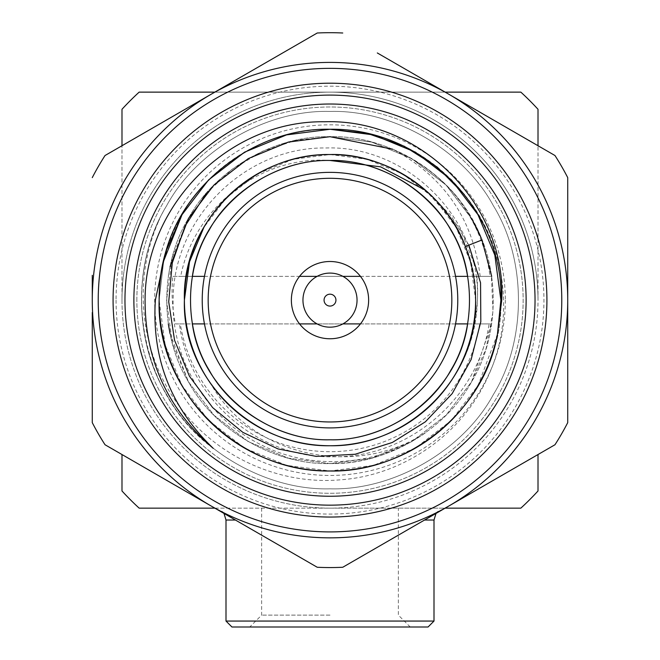 <?xml version="1.0" encoding="UTF-8"?>
<svg xmlns="http://www.w3.org/2000/svg" width="660" height="660" viewBox="0 0 660 660"><rect width="100%" height="100%" fill="white"/><g stroke="black" fill="none" stroke-linecap="round" stroke-linejoin="round"><path stroke-width="0.49" stroke-dasharray="3.3 2.47" d="M484.159 508.142L175.898 508.142M433.999 621.06L226 621.06M428.06 627L231.94 627M330 615.112L261.657 615.112L330 615.112M449.171 383.79A145.604 145.604 0 0 1 210.829 383.79C252.071 457.116 355.855 478.467 425.461 432.787C377.57 466.661 310.315 471.322 258.439 443.429C206.069 416.658 171.336 358.949 173.159 300.135C172.697 218.93 244.852 146.47 326.304 147.98C407.426 145.299 481.198 218.592 477.419 300.135C476.594 330.817 467.181 358.702 449.171 383.79C423.778 421.724 374.525 446.779 330 445.739C252.73 447.199 181.838 378.469 184.396 300.135C181.838 378.469 252.73 447.199 330 445.739C407.269 447.199 478.162 378.469 475.604 300.135L470.473 261.805L456.101 227.329L433.43 197.645L402.806 174.034L367.042 159.316L330 154.531L292.957 159.316L257.194 174.034L226.57 197.645L203.899 227.329M505.321 300.135A175.321 175.321 0 0 1 330 475.456A175.321 175.321 0 0 1 154.679 300.135A175.321 175.321 0 0 1 330 124.814A175.321 175.321 0 0 1 505.321 300.135M465.382 246.535C446.853 194.056 386.851 152.749 330 154.531C252.73 153.07 181.838 221.801 184.396 300.135C181.838 378.469 252.73 447.199 330 445.739C407.269 447.199 478.162 378.469 475.604 300.135C478.162 221.801 407.269 153.07 330 154.531C252.73 153.07 181.838 221.801 184.396 300.135C184.973 331.832 193.784 359.716 210.829 383.79M475.604 300.135C478.162 221.801 407.269 153.07 330 154.531C252.73 153.07 181.838 221.801 184.396 300.135M136.851 300.135A193.149 193.149 0 0 1 330 106.986A193.149 193.149 0 0 1 523.149 300.135A193.149 193.149 0 0 1 330 493.284A193.149 193.149 0 0 1 136.851 300.135A193.149 193.149 0 0 1 330 106.986A193.149 193.149 0 0 1 523.149 300.135A193.149 193.149 0 0 1 330 493.284A193.149 193.149 0 0 1 136.851 300.135M425.461 432.787C395.777 453.362 363.957 463.625 330 463.567C274.989 465.176 214.574 430.295 188.463 381.851C159.563 335.016 159.563 265.254 188.463 218.419C214.574 169.966 274.989 135.085 330 136.702C385.011 135.085 445.426 169.966 471.537 218.419C500.437 265.254 500.437 335.016 471.537 381.851C445.426 430.295 385.011 465.176 330 463.567C274.989 465.176 214.574 430.295 188.463 381.851C159.563 335.016 159.563 265.254 188.463 218.419C214.574 169.966 274.989 135.085 330 136.702C385.011 135.085 445.426 169.966 471.537 218.419C500.437 265.254 500.437 335.016 471.537 381.851C445.426 430.295 385.011 465.176 330 463.567C274.989 465.176 214.574 430.295 188.463 381.851C159.563 335.016 159.563 265.254 188.463 218.419C214.574 169.966 274.989 135.085 330 136.702C393.805 134.698 461.159 181.063 481.957 239.968L480.637 236.742M214.838 508.142L330 508.142A208.007 208.007 0 0 1 121.993 300.135L121.993 145.728L121.993 300.135A208.007 208.007 0 0 1 330 92.128L214.838 92.128L330 92.128A208.007 208.007 0 0 1 538.007 300.135L538.007 145.728L538.007 300.135A208.007 208.007 0 0 1 330 508.142A208.007 208.007 0 0 1 121.993 300.135A208.007 208.007 0 0 1 330 92.128L484.159 92.128M538.007 490.982A282.298 282.298 0 0 1 520.847 508.142M520.847 92.128A282.298 282.298 0 0 1 538.007 109.279M139.153 508.142A282.298 282.298 0 0 1 121.993 490.982M121.993 109.279A282.298 282.298 0 0 1 139.153 92.128M445.162 92.128L330 92.128A208.007 208.007 0 0 1 538.007 300.135A208.007 208.007 0 0 1 330 508.142L445.162 508.142M451.836 300.135A121.836 121.836 0 0 1 330 421.963A121.836 121.836 0 0 1 208.164 300.135A121.836 121.836 0 0 1 330 178.299A121.836 121.836 0 0 1 451.836 300.135M302.957 300.135A27.043 27.043 0 0 1 330 273.091A27.043 27.043 0 0 1 357.043 300.135A27.043 27.043 0 0 1 330 327.17A27.043 27.043 0 0 1 302.957 300.135M526.119 300.135A196.119 196.119 0 0 1 330 496.254A196.119 196.119 0 0 1 133.881 300.135A196.119 196.119 0 0 1 330 104.016A196.119 196.119 0 0 1 526.119 300.135A196.119 196.119 0 0 1 330 496.254A196.119 196.119 0 0 1 133.881 300.135A196.119 196.119 0 0 1 330 104.016A196.119 196.119 0 0 1 526.119 300.135A196.119 196.119 0 0 1 330 496.254A196.119 196.119 0 0 1 133.881 300.135A196.119 196.119 0 0 1 330 104.016A196.119 196.119 0 0 1 526.119 300.135M98.224 300.135A231.775 231.775 0 0 1 330 68.351A231.775 231.775 0 0 1 561.775 300.135A231.775 231.775 0 0 1 330 531.91A231.775 231.775 0 0 1 98.224 300.135A231.775 231.775 0 0 1 330 68.351A231.775 231.775 0 0 1 561.775 300.135A231.775 231.775 0 0 1 330 531.91A231.775 231.775 0 0 1 98.224 300.135M92.276 275.311L92.276 300.135M342.754 33A267.44 267.44 0 0 0 317.245 33L105.031 155.521A267.44 267.44 0 0 0 92.276 177.614M567.724 177.614A267.44 267.44 0 0 0 554.969 155.521L377.314 52.957M116.053 300.135A213.947 213.947 0 0 0 330 514.082A213.947 213.947 0 0 0 543.947 300.135A213.947 213.947 0 0 0 330 86.179A213.947 213.947 0 0 0 116.053 300.135M497.45 334.117L477.972 385.564L451.366 420.395L415.429 448.107L373.469 465.374L330 470.992L286.531 465.374L244.571 448.107L208.634 420.395L182.028 385.564L165.165 345.106L159.134 300.135C156.139 392.057 239.324 472.709 330 470.992C420.676 472.709 503.861 392.057 500.866 300.135C503.861 392.057 420.676 472.709 330 470.992C239.324 472.709 156.139 392.057 159.134 300.135C156.139 392.057 239.324 472.709 330 470.992C420.676 472.709 503.861 392.057 500.866 300.135C503.861 392.057 420.676 472.709 330 470.992C239.324 472.709 156.139 392.057 159.134 300.135A170.866 170.866 0 0 0 199.138 410C234.679 449.93 278.297 470.266 330 470.992C420.676 472.709 503.861 392.057 500.866 300.135C503.861 208.213 420.676 127.561 330 129.269C239.324 127.561 156.139 208.213 159.134 300.135L163.705 260.89L159.134 300.135C156.139 208.213 239.324 127.561 330 129.269C420.676 127.561 503.861 208.213 500.866 300.135C503.861 208.213 420.676 127.561 330 129.269C239.324 127.561 156.139 208.213 159.134 300.135L163.705 260.89M166.46 250.635L182.028 214.698L208.634 179.867L244.571 152.163L286.531 134.896L330 129.269L373.469 134.896L415.429 152.163L451.366 179.867L477.972 214.698L494.835 255.156L500.866 300.135M166.955 249.051L163.812 260.452M213.279 448.387C140.687 395.365 119.806 282.884 166.592 205.788C196.738 149.853 266.483 109.576 330 111.441C393.517 109.576 463.262 149.853 493.408 205.788C526.779 259.858 526.779 340.403 493.408 394.482C463.262 450.417 393.517 490.685 330 488.821C266.483 490.685 196.738 450.417 166.592 394.482C133.221 340.403 133.221 259.858 166.592 205.788C196.738 149.853 266.483 109.576 330 111.441C393.517 109.576 463.262 149.853 493.408 205.788C526.779 259.858 526.779 340.403 493.408 394.482C463.262 450.417 393.517 490.685 330 488.821C266.483 490.685 196.738 450.417 166.592 394.482C133.221 340.403 133.221 259.858 166.592 205.788C196.738 149.853 266.483 109.576 330 111.441C393.517 109.576 463.262 149.853 493.408 205.788C526.779 259.858 526.779 340.403 493.408 394.482C463.262 450.417 393.517 490.685 330 488.821C266.483 490.685 196.738 450.417 166.592 394.482C133.221 340.403 133.221 259.858 166.592 205.788C196.738 149.853 266.483 109.576 330 111.441C393.517 109.576 463.262 149.853 493.408 205.788C526.779 259.858 526.779 340.403 493.408 394.482C463.262 450.417 393.517 490.685 330 488.821C266.483 490.685 196.738 450.417 166.592 394.482C136.29 344.767 132.784 272.481 159.514 219.268C132.792 277.464 139.318 349.148 175.964 401.478C211.67 454.344 276.82 485.463 340.543 479.812C404.217 475.332 463.584 433.315 488.895 374.616C515.27 316.272 505.717 244.01 464.409 194.634A170.866 170.866 0 0 0 159.134 300.135M567.724 398.459L567.724 300.135M448.858 506.005L554.969 444.749A267.44 267.44 0 0 0 567.724 422.647M229.177 516.417L317.245 567.262A267.44 267.44 0 0 0 342.754 567.262M92.276 422.647A267.44 267.44 0 0 0 105.031 444.749M92.276 312.493L92.276 324.835M172.829 276.358L192.374 276.358L172.829 276.358C171.278 292.339 172.153 308.187 175.444 323.903L179.47 323.903C188.306 398.549 258.53 458.749 333.63 456.769C408.721 457.743 478.03 398.417 489.093 323.903L474.037 323.903C477.568 308.212 478.508 292.363 476.842 276.358L491.692 276.358L476.842 276.358M204.451 323.903L299.549 323.903M317.113 323.903L342.887 323.903M360.451 323.903L455.548 323.903M204.451 276.358L299.549 276.358M317.113 276.358L342.887 276.358M360.451 276.358L455.548 276.358M468.88 245.149L450.598 215.127L425.758 190.451L460.061 228.673L479.3 276.358L180.7 276.358C193.718 208.255 260.123 155.29 330 160.471M480.166 276.358C473.137 219.062 444.015 176.69 392.815 149.251A163.432 163.432 0 0 1 453.701 193.322C473.773 217.693 485.884 245.371 490.034 276.358L479.3 276.358M192.374 276.358L180.7 276.358M170.008 266.78L168.308 276.358M467.627 276.358L490.034 276.358M175.444 323.903L192.374 323.903M471.974 219.186L446.094 185.097L411.716 158.598L371.58 142.073L330 136.702L288.42 142.073L248.284 158.598L213.906 185.097L188.463 218.419L172.326 257.111L166.567 300.135L172.326 343.15L188.463 381.851L213.906 415.173L248.284 441.672L288.42 458.188L330 463.567L371.58 458.188L411.716 441.672L446.094 415.173L471.537 381.851L486.106 348.513L493.036 311.512L491.263 273.603L481.074 237.782M476.512 227.716L471.537 218.419L446.094 185.097L411.716 158.598L371.58 142.073L330 136.702L296.117 140.25L262.647 151.222L231.998 169.339L206.299 193.322M170.008 333.481L188.463 381.851L213.906 415.173L248.284 441.672L288.42 458.188L330 463.567L371.58 458.188L411.716 441.672L446.094 415.173L471.537 381.851L491.692 323.903L474.037 323.903M467.627 323.903L491.692 323.903M180.328 323.903L479.671 323.903A151.544 151.544 0 0 1 180.328 323.903L179.47 323.903M489.093 323.903L479.671 323.903M226 520.022L235.422 520.022M424.578 520.022L433.999 520.022M223.996 513.431L222.585 511.69L214.879 508.167M261.657 508.142L261.657 615.112L249.769 627M410.231 627L398.343 615.112L398.343 508.142M436.004 513.431L437.415 511.69L445.12 508.167"/><path stroke-width="0.99" d="M214.838 508.142L139.153 508.142A282.298 282.298 0 0 1 121.993 490.982L121.993 454.534L121.993 490.982M433.999 621.06L428.06 627L231.94 627L226 621.06L433.999 621.06L433.999 520.022L424.578 520.022M203.899 227.329L189.527 261.805L184.396 300.135C181.838 378.469 252.73 447.199 330 445.739C407.269 447.199 478.162 378.469 475.604 300.135A145.604 145.604 0 0 1 330 445.739A145.604 145.604 0 0 1 184.396 300.135A145.604 145.604 0 0 1 330 154.531A145.604 145.604 0 0 1 475.604 300.135M491.692 276.358L481.957 239.968L465.382 246.535C446.853 194.056 386.851 152.749 330 154.531C252.73 153.07 181.838 221.801 184.396 300.135M538.007 490.982L538.007 454.534L538.007 490.982A282.298 282.298 0 0 1 520.847 508.142L484.159 508.142M484.159 92.128L520.847 92.128A282.298 282.298 0 0 1 538.007 109.279L538.007 145.728L538.007 109.279M175.898 508.142L139.153 508.142M139.153 92.128L214.838 92.128L139.153 92.128A282.298 282.298 0 0 0 121.993 109.279L121.993 145.728L121.993 109.279M445.162 508.142L520.847 508.142M520.847 92.128L445.162 92.128M451.836 300.135A121.836 121.836 0 0 1 330 421.963A121.836 121.836 0 0 1 208.164 300.135A121.836 121.836 0 0 1 330 178.299A121.836 121.836 0 0 1 451.836 300.135M202.224 300.135A127.776 127.776 0 0 1 330 172.359A127.776 127.776 0 0 1 457.776 300.135A127.776 127.776 0 0 1 330 427.911A127.776 127.776 0 0 1 202.224 300.135M324.06 300.135A5.94 5.94 0 0 1 330 294.187A5.94 5.94 0 0 1 335.94 300.135A5.94 5.94 0 0 1 330 306.075A5.94 5.94 0 0 1 324.06 300.135M302.957 300.135A27.043 27.043 0 0 1 330 273.091A27.043 27.043 0 0 1 357.043 300.135A27.043 27.043 0 0 1 330 327.17A27.043 27.043 0 0 1 302.957 300.135M304.664 270.971A38.627 38.627 0 0 1 359.164 274.799A38.627 38.627 0 0 1 355.336 329.299A38.627 38.627 0 0 1 300.836 325.462A38.627 38.627 0 0 1 304.664 270.971M250.107 208.156A121.836 121.836 0 0 1 421.979 220.234A121.836 121.836 0 0 1 409.893 392.114A121.836 121.836 0 0 1 238.021 380.028A121.836 121.836 0 0 1 250.107 208.156M133.881 300.135A196.119 196.119 0 0 0 330 496.254A196.119 196.119 0 0 0 526.119 300.135A196.119 196.119 0 0 0 330 104.016A196.119 196.119 0 0 0 133.881 300.135M535.037 300.135A205.037 205.037 0 0 1 330 505.164A205.037 205.037 0 0 1 124.963 300.135A205.037 205.037 0 0 1 330 95.098A205.037 205.037 0 0 1 535.037 300.135M98.224 300.135A231.775 231.775 0 0 1 330 68.351A231.775 231.775 0 0 1 561.775 300.135A231.775 231.775 0 0 1 330 531.91A231.775 231.775 0 0 1 98.224 300.135A231.775 231.775 0 0 0 330 531.91A231.775 231.775 0 0 0 561.775 300.135M92.276 177.614A267.44 267.44 0 0 1 105.031 155.521L211.142 94.256A237.724 237.724 0 0 1 567.724 300.135A237.724 237.724 0 0 1 211.142 506.005A237.724 237.724 0 0 1 92.276 300.135L92.276 275.311M377.314 52.957L554.969 155.521A267.44 267.44 0 0 1 567.724 177.614L567.724 300.135L567.724 177.614M501.74 300.135L497.45 334.117A170.866 170.866 0 0 1 159.134 300.135A170.866 170.866 0 0 1 163.705 260.89L155.372 300.135C151.618 358.215 170.923 407.632 213.279 448.387C167.78 409.274 145.051 359.857 145.076 300.135C144.862 205.012 229.292 120.161 324.753 121.77C419.917 118.478 506.509 204.435 501.74 300.135M163.812 260.452L163.705 260.89C178.15 187.283 253.984 127.339 330 129.269C420.676 127.561 503.861 208.213 500.866 300.135L497.45 334.117C484.918 410.363 408.02 472.865 330 470.992C239.324 472.709 156.139 392.057 159.134 300.135M464.409 194.634L437.324 167.178L404.151 146.198L367.389 133.411L330 129.269L286.531 134.896L244.571 152.163L208.634 179.867L182.028 214.698L163.705 260.89L166.46 250.635M500.866 300.135L494.835 255.156L477.972 214.698L451.366 179.867L415.429 152.163L373.469 134.896L330 129.269L286.531 134.896L244.571 152.163L208.634 179.867L182.028 214.698L166.955 249.051M567.724 300.135L567.724 422.647A267.44 267.44 0 0 1 554.969 444.749L342.754 567.262A267.44 267.44 0 0 1 317.245 567.262L105.031 444.749A267.44 267.44 0 0 1 92.276 422.647L92.276 312.493M567.724 422.647L567.724 398.459M342.754 567.262L448.858 506.005M105.031 444.749L229.177 516.417M92.276 324.835L92.276 422.647M92.276 300.135A237.724 237.724 0 0 1 211.142 94.256L317.245 33A267.44 267.44 0 0 1 342.754 33M204.451 276.358L192.374 276.358C201.061 212.058 264.709 158.977 330 160.471C377.008 159.093 428.637 188.9 450.953 230.299C475.645 270.328 475.645 329.942 450.953 369.963C428.637 411.361 377.008 441.169 330 439.791C282.991 441.169 231.363 411.361 209.047 369.963C184.355 329.942 184.355 270.328 209.047 230.299C231.363 188.9 282.991 159.093 330 160.471C377.008 159.093 428.637 188.9 450.953 230.299C475.645 270.328 475.645 329.942 450.953 369.963C428.637 411.361 377.008 441.169 330 439.791C264.709 441.284 201.061 388.204 192.374 323.903L204.451 323.903M299.549 323.903L317.113 323.903M342.887 323.903L360.451 323.903M455.548 323.903L467.627 323.903C458.939 388.204 395.29 441.284 330 439.791C264.709 441.284 201.061 388.204 192.374 323.903M299.549 276.358L317.113 276.358M342.887 276.358L360.451 276.358M455.548 276.358L467.627 276.358C458.939 212.058 395.29 158.977 330 160.471C264.709 158.977 201.061 212.058 192.374 276.358M330 160.471L380.581 166.831L425.749 190.443L380.589 166.831L330 160.471M392.815 149.251L330 136.702L288.42 142.073L248.284 158.598L213.906 185.097L188.463 218.419L170.008 266.78M480.637 236.742L471.974 219.186M481.074 237.782L476.512 227.716M468.88 245.149L480.554 282.802L480.818 321.717L471.149 359.502L452.191 393.599L425.353 421.831L392.378 442.456L355.204 454.245L316.247 456.39L278.017 448.915L242.822 432.349L212.652 407.616L189.453 376.241L174.562 340.288L168.712 301.793L172.285 262.927L185.064 226.091L206.299 193.322M168.308 323.903L170.008 333.481M235.422 520.022L226 520.022L223.996 513.431M546.917 300.135A216.917 216.917 0 0 0 330 83.209A216.917 216.917 0 0 0 113.083 300.135A216.917 216.917 0 0 0 330 517.052A216.917 216.917 0 0 0 546.917 300.135M214.879 508.167L214.112 508.142M226 621.06L226 520.022M433.999 520.022L436.004 513.431M445.12 508.167L445.888 508.142"/></g></svg>

